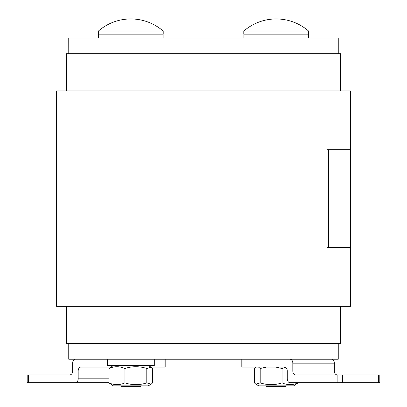 <?xml version="1.0" encoding="UTF-8"?>
<svg xmlns="http://www.w3.org/2000/svg" width="407" height="407" viewBox="0 0 407 407"><rect width="100%" height="100%" fill="white"/><g stroke="black" fill="none" stroke-linecap="round" stroke-linejoin="round"><path stroke-width="0.61" d="M66.417 343.564L66.417 306.359L66.417 343.564L340.583 343.564L340.583 306.359L340.583 343.564M66.417 53.729L66.417 90.939L66.417 53.729L340.583 53.729L340.583 90.939L340.583 53.729M68.773 53.729L68.752 38.065M68.773 38.065L338.227 38.065L338.227 53.729M338.248 38.065L338.248 53.729L338.227 38.065M68.752 343.564L68.752 359.233L338.248 359.233L338.248 343.564L338.248 359.233M107.3 359.233L107.3 365.501L154.299 365.501L154.299 359.233M151.073 384.223L148.229 385.867L113.37 385.867L108.959 382.875C114.286 385.231 119.617 385.231 124.949 382.875C132.229 385.231 139.509 385.231 146.79 382.875L151.073 384.223L152.64 382.875L152.64 368.493L151.073 367.145L146.79 368.493C139.509 366.137 132.229 366.137 124.949 368.493C119.617 366.137 114.286 366.137 108.959 368.493L113.37 365.501M108.959 368.493L108.959 382.875M124.949 368.493L124.949 382.875M146.79 368.493L146.79 382.875M121.001 385.867L121.169 386.65L140.43 386.65L140.598 385.867M153.719 31.085L98.387 31.085L98.387 34.147L163.212 34.147L163.212 31.085L153.719 31.085M263.873 385.867L258.771 385.867L255.927 384.223L260.21 382.875C267.491 385.231 274.771 385.231 282.051 382.875C287.383 385.231 292.714 385.231 298.041 382.875L293.63 385.867L263.873 385.867M266.58 367.068L260.21 368.493L258.506 367.068M255.927 367.145L254.36 368.493L254.36 382.875L255.927 384.223M285.516 367.333L282.051 368.493L275.687 367.068M260.21 368.493L260.21 382.875M282.051 368.493L282.051 382.875M266.402 385.867L266.57 386.65L285.831 386.65L285.999 385.867M308.613 31.085L243.788 31.085L243.788 34.147L308.613 34.147L308.613 31.085A49.349 49.349 0 0 0 243.788 31.085M350.376 90.939L350.376 149.69L350.376 90.939L56.624 90.939L56.624 306.359L56.624 247.609L56.624 306.359L350.376 306.359L350.376 247.609L328.597 247.609L328.597 149.69L350.376 149.69L327.04 149.69L327.04 247.609L350.376 247.609L350.376 306.359M56.624 306.359L56.624 247.609M334.361 363.151A3.917 2.768 -90 0 0 331.593 359.233L290.049 359.233A3.917 2.768 90 0 1 292.816 363.151L334.361 363.151L334.361 370.986L292.816 370.986L292.816 363.151M290.049 359.233L242.964 359.233L242.964 367.068L284.508 367.068A3.917 2.768 -90 0 1 287.276 370.986L287.276 378.815A3.917 2.768 90 0 0 290.049 382.733L342.669 382.733L342.669 374.898L295.589 374.898A3.917 2.768 -90 0 1 292.816 370.986M378.673 382.733L379.823 382.733L379.823 374.898L378.673 374.898L378.673 382.733L342.669 382.733M337.128 382.733L337.128 374.898A3.917 2.768 90 0 1 334.361 370.986M342.669 374.898L378.673 374.898M241.819 359.233L241.819 367.068L242.964 367.068M72.914 382.733L77.62 382.733M28.327 374.898L27.177 374.898L27.177 382.733L28.327 382.733L28.327 374.898L69.872 374.898A3.917 2.768 -90 0 0 72.639 370.986L72.639 363.151A3.917 2.768 90 0 1 75.407 359.233M108.959 378.815L78.18 378.815A3.917 2.768 90 0 1 75.407 382.733L108.959 382.733M28.327 382.733L75.407 382.733M78.18 378.815L78.18 370.986L108.959 370.986M110.658 367.068L80.947 367.068A3.917 2.768 -90 0 0 78.18 370.986M164.036 359.233L164.036 367.068L165.181 367.068L165.181 359.233M164.036 367.068L150.941 367.068M68.773 359.233L68.773 343.564M338.227 343.564L338.227 359.233M163.11 38.065L163.11 34.147M98.489 38.065L98.489 34.147M148.229 365.501L151.073 367.145M163.212 31.085A49.349 49.349 0 0 0 98.387 31.085M308.511 38.065L308.511 34.147M243.89 38.065L243.89 34.147M56.624 90.939L56.624 149.69M350.376 149.69L350.376 247.609"/></g></svg>
